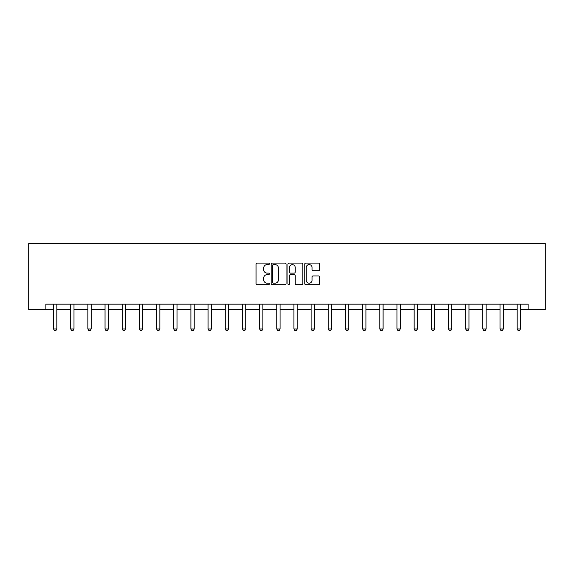 <?xml version="1.0" encoding="UTF-8"?>
<svg xmlns="http://www.w3.org/2000/svg" width="574" height="574" viewBox="0 0 574 574"><rect width="100%" height="100%" fill="white"/><g stroke="black" fill="none" stroke-linecap="round" stroke-linejoin="round"><path stroke-width="0.86" d="M269.385 263.839A0.753 0.753 0 0 0 268.632 263.086L257.152 263.086A1.083 1.083 0 0 0 256.069 264.162L256.069 283.613A1.083 1.083 0 0 0 257.152 284.697L268.632 284.697A0.753 0.753 0 0 0 269.385 283.936A0.753 0.753 0 0 0 268.632 283.183L267.147 283.183A3.458 3.458 0 0 1 263.688 279.725L263.688 278.103A3.458 3.458 0 0 1 267.147 274.645L268.632 274.645A0.753 0.753 0 0 0 269.385 273.891A0.753 0.753 0 0 0 268.632 273.131L267.147 273.131A3.458 3.458 0 0 1 263.688 269.672L263.688 268.058A3.458 3.458 0 0 1 267.147 264.6L268.632 264.6A0.753 0.753 0 0 0 269.385 263.839M318.577 270.706A1.083 1.083 0 0 0 319.661 269.622L319.661 264.162A1.083 1.083 0 0 0 318.577 263.086L305.827 263.086A1.083 1.083 0 0 0 304.744 264.162L304.744 283.613A1.083 1.083 0 0 0 305.827 284.697L318.577 284.697A1.083 1.083 0 0 0 319.661 283.613L319.661 277.02A1.083 1.083 0 0 0 318.577 275.943L313.124 275.943A1.083 1.083 0 0 0 312.041 277.02L312.041 280.291A2.892 2.892 0 0 1 309.149 283.183A2.892 2.892 0 0 1 306.258 280.291L306.258 267.491A2.892 2.892 0 0 1 309.149 264.6A2.892 2.892 0 0 1 312.041 267.491L312.041 269.622A1.083 1.083 0 0 0 313.124 270.706L318.577 270.706M45.87 309.666L45.87 304.163L528.13 304.163L528.13 309.666L545.3 309.666L545.3 243.62L28.7 243.62L28.7 309.666L53.526 309.666M286.053 264.162A1.083 1.083 0 0 0 284.977 263.086L272.227 263.086A1.083 1.083 0 0 0 271.143 264.162L271.143 283.613A1.083 1.083 0 0 0 272.227 284.697L284.977 284.697A1.083 1.083 0 0 0 286.053 283.613L286.053 264.162M289.023 263.086L301.773 263.086A1.083 1.083 0 0 1 302.857 264.162L302.857 283.613A1.083 1.083 0 0 1 301.773 284.697L296.32 284.697A1.083 1.083 0 0 1 295.237 283.613L295.237 275.728A1.083 1.083 0 0 0 294.161 274.645L290.537 274.645A1.083 1.083 0 0 0 289.461 275.728L289.461 283.936A0.753 0.753 0 0 1 288.7 284.697A0.753 0.753 0 0 1 287.947 283.936L287.947 264.162A1.083 1.083 0 0 1 289.023 263.086M56.826 309.666L70.695 309.666M73.996 309.666L87.865 309.666M91.173 309.666L105.042 309.666M108.343 309.666L122.212 309.666M125.512 309.666L139.382 309.666M142.689 309.666L156.559 309.666M159.859 309.666L173.728 309.666M177.029 309.666L190.898 309.666M194.206 309.666L208.075 309.666M211.376 309.666L225.245 309.666M228.545 309.666L242.415 309.666M245.722 309.666L259.591 309.666M262.892 309.666L276.761 309.666M280.062 309.666L293.938 309.666M297.239 309.666L311.108 309.666M314.409 309.666L328.278 309.666M331.585 309.666L345.455 309.666M348.755 309.666L362.625 309.666M365.925 309.666L379.794 309.666M383.102 309.666L396.971 309.666M400.272 309.666L414.141 309.666M417.441 309.666L431.311 309.666M434.618 309.666L448.488 309.666M451.788 309.666L465.658 309.666M468.958 309.666L482.827 309.666M486.135 309.666L500.004 309.666M503.305 309.666L517.174 309.666M520.475 309.666L528.13 309.666M273.411 264.6A0.753 0.753 0 0 0 272.657 265.353L272.657 282.422A0.753 0.753 0 0 0 273.411 283.183L274.982 283.183A3.458 3.458 0 0 0 278.44 279.725L278.44 268.058A3.458 3.458 0 0 0 274.982 264.6L273.411 264.6M295.237 267.541A2.892 2.892 0 0 0 292.345 264.65A2.892 2.892 0 0 0 289.461 267.541L289.461 272.054A1.083 1.083 0 0 0 290.537 273.131L294.161 273.131A1.083 1.083 0 0 0 295.237 272.054L295.237 267.541M56.955 304.163L56.876 304.399A1.098 1.098 0 0 0 56.826 304.737L56.826 328.952L56.001 330.38L54.351 330.38L53.526 328.952L53.526 304.737A1.098 1.098 0 0 0 53.468 304.399L53.396 304.163M53.526 328.952L56.826 328.952M74.125 304.163L74.046 304.399A1.098 1.098 0 0 0 73.996 304.737L73.996 328.952L73.171 330.38L71.52 330.38L70.695 328.952L70.695 304.737A1.098 1.098 0 0 0 70.645 304.399L70.566 304.163M70.695 328.952L73.996 328.952M91.295 304.163L91.223 304.399A1.098 1.098 0 0 0 91.173 304.737L91.173 328.952L90.348 330.38L88.69 330.38L87.865 328.952L87.865 304.737A1.098 1.098 0 0 0 87.815 304.399L87.743 304.163M87.865 328.952L91.173 328.952M108.472 304.163L108.393 304.399A1.098 1.098 0 0 0 108.343 304.737L108.343 328.952L107.517 330.38L105.867 330.38L105.042 328.952L105.042 304.737A1.098 1.098 0 0 0 104.985 304.399L104.913 304.163M105.042 328.952L108.343 328.952M125.641 304.163L125.57 304.399A1.098 1.098 0 0 0 125.512 304.737L125.512 328.952L124.687 330.38L123.037 330.38L122.212 328.952L122.212 304.737A1.098 1.098 0 0 0 122.162 304.399L122.083 304.163M122.212 328.952L125.512 328.952M142.811 304.163L142.739 304.399A1.098 1.098 0 0 0 142.689 304.737L142.689 328.952L141.864 330.38L140.207 330.38L139.382 328.952L139.382 304.737A1.098 1.098 0 0 0 139.331 304.399L139.26 304.163M139.382 328.952L142.689 328.952M159.988 304.163L159.909 304.399A1.098 1.098 0 0 0 159.859 304.737L159.859 328.952L159.034 330.38L157.384 330.38L156.559 328.952L156.559 304.737A1.098 1.098 0 0 0 156.508 304.399L156.429 304.163M156.559 328.952L159.859 328.952M177.158 304.163L177.086 304.399A1.098 1.098 0 0 0 177.029 304.737L177.029 328.952L176.204 330.38L174.553 330.38L173.728 328.952L173.728 304.737A1.098 1.098 0 0 0 173.678 304.399L173.599 304.163M173.728 328.952L177.029 328.952M194.328 304.163L194.256 304.399A1.098 1.098 0 0 0 194.206 304.737L194.206 328.952L193.381 330.38L191.73 330.38L190.898 328.952L190.898 304.737A1.098 1.098 0 0 0 190.848 304.399L190.776 304.163M190.898 328.952L194.206 328.952M211.505 304.163L211.426 304.399A1.098 1.098 0 0 0 211.376 304.737L211.376 328.952L210.55 330.38L208.9 330.38L208.075 328.952L208.075 304.737A1.098 1.098 0 0 0 208.025 304.399L207.946 304.163M208.075 328.952L211.376 328.952M228.674 304.163L228.603 304.399A1.098 1.098 0 0 0 228.545 304.737L228.545 328.952L227.72 330.38L226.07 330.38L225.245 328.952L225.245 304.737A1.098 1.098 0 0 0 225.195 304.399L225.116 304.163M225.245 328.952L228.545 328.952M245.851 304.163L245.772 304.399A1.098 1.098 0 0 0 245.722 304.737L245.722 328.952L244.897 330.38L243.247 330.38L242.415 328.952L242.415 304.737A1.098 1.098 0 0 0 242.364 304.399L242.293 304.163M242.415 328.952L245.722 328.952M263.021 304.163L262.942 304.399A1.098 1.098 0 0 0 262.892 304.737L262.892 328.952L262.067 330.38L260.417 330.38L259.591 328.952L259.591 304.737A1.098 1.098 0 0 0 259.541 304.399L259.462 304.163M259.591 328.952L262.892 328.952M280.191 304.163L280.119 304.399A1.098 1.098 0 0 0 280.062 304.737L280.062 328.952L279.237 330.38L277.586 330.38L276.761 328.952L276.761 304.737A1.098 1.098 0 0 0 276.711 304.399L276.632 304.163M276.761 328.952L280.062 328.952M297.368 304.163L297.289 304.399A1.098 1.098 0 0 0 297.239 304.737L297.239 328.952L296.414 330.38L294.763 330.38L293.938 328.952L293.938 304.737A1.098 1.098 0 0 0 293.881 304.399L293.809 304.163M293.938 328.952L297.239 328.952M314.538 304.163L314.459 304.399A1.098 1.098 0 0 0 314.409 304.737L314.409 328.952L313.583 330.38L311.933 330.38L311.108 328.952L311.108 304.737A1.098 1.098 0 0 0 311.058 304.399L310.979 304.163M311.108 328.952L314.409 328.952M331.707 304.163L331.636 304.399A1.098 1.098 0 0 0 331.585 304.737L331.585 328.952L330.753 330.38L329.103 330.38L328.278 328.952L328.278 304.737A1.098 1.098 0 0 0 328.228 304.399L328.149 304.163M328.278 328.952L331.585 328.952M348.884 304.163L348.805 304.399A1.098 1.098 0 0 0 348.755 304.737L348.755 328.952L347.93 330.38L346.28 330.38L345.455 328.952L345.455 304.737A1.098 1.098 0 0 0 345.397 304.399L345.326 304.163M345.455 328.952L348.755 328.952M366.054 304.163L365.975 304.399A1.098 1.098 0 0 0 365.925 304.737L365.925 328.952L365.1 330.38L363.45 330.38L362.625 328.952L362.625 304.737A1.098 1.098 0 0 0 362.574 304.399L362.495 304.163M362.625 328.952L365.925 328.952M383.224 304.163L383.152 304.399A1.098 1.098 0 0 0 383.102 304.737L383.102 328.952L382.27 330.38L380.619 330.38L379.794 328.952L379.794 304.737A1.098 1.098 0 0 0 379.744 304.399L379.672 304.163M379.794 328.952L383.102 328.952M400.401 304.163L400.322 304.399A1.098 1.098 0 0 0 400.272 304.737L400.272 328.952L399.447 330.38L397.796 330.38L396.971 328.952L396.971 304.737A1.098 1.098 0 0 0 396.914 304.399L396.842 304.163M396.971 328.952L400.272 328.952M417.571 304.163L417.492 304.399A1.098 1.098 0 0 0 417.441 304.737L417.441 328.952L416.616 330.38L414.966 330.38L414.141 328.952L414.141 304.737A1.098 1.098 0 0 0 414.091 304.399L414.012 304.163M414.141 328.952L417.441 328.952M434.74 304.163L434.669 304.399A1.098 1.098 0 0 0 434.618 304.737L434.618 328.952L433.793 330.38L432.136 330.38L431.311 328.952L431.311 304.737A1.098 1.098 0 0 0 431.261 304.399L431.189 304.163M431.311 328.952L434.618 328.952M451.917 304.163L451.838 304.399A1.098 1.098 0 0 0 451.788 304.737L451.788 328.952L450.963 330.38L449.313 330.38L448.488 328.952L448.488 304.737A1.098 1.098 0 0 0 448.43 304.399L448.359 304.163M448.488 328.952L451.788 328.952M469.087 304.163L469.015 304.399A1.098 1.098 0 0 0 468.958 304.737L468.958 328.952L468.133 330.38L466.483 330.38L465.658 328.952L465.658 304.737A1.098 1.098 0 0 0 465.607 304.399L465.528 304.163M465.658 328.952L468.958 328.952M486.257 304.163L486.185 304.399A1.098 1.098 0 0 0 486.135 304.737L486.135 328.952L485.31 330.38L483.652 330.38L482.827 328.952L482.827 304.737A1.098 1.098 0 0 0 482.777 304.399L482.705 304.163M482.827 328.952L486.135 328.952M503.434 304.163L503.355 304.399A1.098 1.098 0 0 0 503.305 304.737L503.305 328.952L502.48 330.38L500.829 330.38L500.004 328.952L500.004 304.737A1.098 1.098 0 0 0 499.954 304.399L499.875 304.163M500.004 328.952L503.305 328.952M520.604 304.163L520.532 304.399A1.098 1.098 0 0 0 520.475 304.737L520.475 328.952L519.649 330.38L517.999 330.38L517.174 328.952L517.174 304.737A1.098 1.098 0 0 0 517.124 304.399L517.045 304.163M517.174 328.952L520.475 328.952"/></g></svg>
